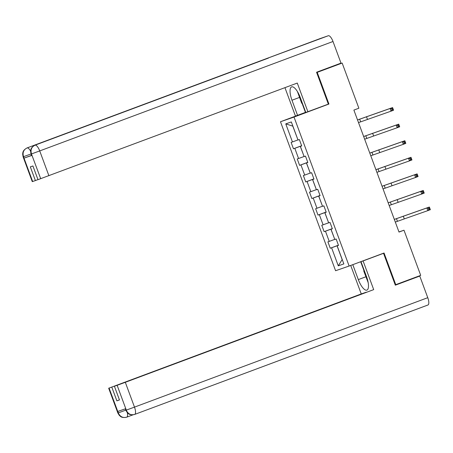 <?xml version="1.0" encoding="UTF-8"?>
<svg xmlns="http://www.w3.org/2000/svg" width="453" height="453" viewBox="0 0 453 453"><rect width="100%" height="100%" fill="white"/><g stroke="black" fill="none" stroke-linecap="round" stroke-linejoin="round"><path stroke-width="0.68" d="M280.475 121.744L335.582 270.724L349.133 266.036L294.025 117.061L280.475 121.744L305.735 112.321M316.562 72.242L342.162 63.063L316.675 72.554M338.482 245.333L337.162 245.843L338.499 245.384L336.143 239.008L334.801 239.473L331.03 229.269L332.366 228.805L330.01 222.429L328.674 222.893L324.897 212.695L326.234 212.231L323.878 205.855L322.542 206.319L318.765 196.115L320.101 195.651L317.746 189.28L316.409 189.739L312.632 179.541L313.969 179.077L311.613 172.701L310.277 173.165L306.505 162.961L307.842 162.502L305.481 156.126L304.144 156.585L300.373 146.387L301.709 145.923L299.348 139.547L298.012 140.011L291.33 121.948L285.764 123.873L292.791 126.127L297.978 139.915M337.162 245.843L343.844 263.912L338.278 265.837L331.596 247.768L330.26 248.233L338.425 245.186M285.764 123.873L292.445 141.936L291.109 142.401L293.465 148.771L294.807 148.312L298.578 158.51L297.242 158.975L299.597 165.351L300.934 164.886L304.71 175.09L303.374 175.549L305.73 181.925L307.066 181.466L310.843 191.664L309.507 192.129L311.862 198.505L313.199 198.04L316.975 208.244L315.639 208.703L317.995 215.079L319.331 214.62L323.108 224.818L321.766 225.283L324.127 231.659L325.464 231.194L329.235 241.398L327.898 241.857L330.26 248.233M342.162 63.063L358.867 108.222L353.884 110.085L399.008 232.072L403.991 230.209L398.963 231.947M334.767 239.371L330.916 229.201L332.321 228.674M332.349 228.754L331.03 229.269M329.235 241.398L334.693 239.399M325.464 231.194L330.916 229.201M328.635 222.797L324.79 212.621L326.188 212.1M326.217 212.18L324.897 212.695M323.108 224.818L328.561 222.825M319.331 214.62L324.79 212.621M322.502 206.217L318.657 196.047L320.056 195.52M320.084 195.605L318.765 196.115M316.975 208.244L322.428 206.245M313.199 198.04L318.657 196.047M316.37 189.643L312.525 179.467L313.923 178.946M313.952 179.026L312.632 179.541M310.843 191.664L316.296 189.671M307.066 181.466L312.525 179.467M310.243 173.063L306.392 162.893L307.791 162.372M307.819 162.451L306.505 162.961M304.71 175.09L310.163 173.091M300.934 164.886L306.392 162.893M304.11 156.489L300.26 146.313L301.658 145.792M301.687 145.872L300.373 146.387M298.578 158.51L304.031 156.517M294.807 148.312L300.26 146.313M292.445 141.936L297.898 139.937M395.214 284.863L420.701 275.367L403.991 230.209M395.763 284.677L384.048 253.006L349.133 266.036M323.957 105.753L328.94 104.031L317.225 72.367M328.94 104.031L294.025 117.061M338.453 245.254L337.049 245.775L342.162 259.592L338.278 265.837M331.596 247.768L337.049 245.775M293.465 148.771L301.636 145.724M299.597 165.351L307.768 162.304M305.73 181.925L313.901 178.878M311.862 198.505L320.028 195.458M317.995 215.079L326.16 212.032M324.127 231.659L332.292 228.612M358.516 122.61L391.064 111.161L390.084 108.505L392.575 107.571L357.525 119.932M357.536 119.954L390.084 108.505L391.602 108.856L391.992 109.92L392.994 109.547L392.598 108.482L391.602 108.856M392.598 108.482L392.575 107.571L393.561 110.226L391.064 111.161L391.992 109.92M393.561 110.226L392.994 109.547M302.644 103.958L301.675 103.159L297.445 91.597M368.181 282.655L363.782 271.058L364.008 269.846M27.055 147.933A6.971 2.384 69.5 0 1 27.089 147.921L320.362 38.494A6.971 2.384 69.5 0 1 320.362 38.494A6.971 2.384 69.5 0 1 320.384 38.488L260.532 60.821L328.329 35.736A6.971 2.384 69.5 0 1 333 41.495L340.996 63.12L316.556 72.237L328.351 104.116L305.798 112.474L300.214 97.384A12.746 4.36 -110.5 0 0 291.636 86.868A12.746 4.36 -110.5 0 0 291.975 100.232L297.553 115.322L295.447 116.053L284.948 87.661M307.898 111.744L297.287 83.058L37.99 179.671L32.922 165.962L30.317 166.863L35.391 180.571L32.271 181.642L23.092 156.829L23.482 156.704L32.661 181.517M297.553 115.322L305.724 112.282M328.329 35.736L320.384 38.488M31.546 155.39L24.105 158.103L31.976 155.385L31.591 155.509L31.059 154.071L31.45 153.946L31.976 155.385M35.391 180.571L37.967 179.609M23.092 156.829L22.65 154.065C22.916 152.616 22.525 150.402 27.089 147.921A6.971 2.384 69.5 0 1 27.106 147.916L260.532 60.821A6.971 2.384 69.5 0 1 261.098 60.821M305.435 112.384L302.179 103.573M268.476 58.069L35.051 145.164C31.551 146.908 30.345 149.773 31.438 153.76M30.623 151.166A6.971 2.384 69.5 0 0 27.106 147.916C23.601 149.649 22.395 152.514 23.477 156.523L23.482 156.704M365.894 276.777L358.323 279.603A12.746 4.36 -110.5 0 0 366.902 290.118A12.746 4.36 -110.5 0 0 366.562 276.755L360.984 261.664L363.085 260.934L373.702 289.626L125.311 382.304L134.49 407.117L427.768 297.689L419.767 276.064L395.327 285.18L383.538 253.306L363.085 260.934M358.323 279.603L352.796 264.671M350.713 265.447L361.251 293.935L366.177 292.23L109.071 388.085L118.346 413.034M119.45 399.886L116.874 400.848L119.473 399.948L114.399 386.239L373.702 289.626M370.073 258.221L360.984 261.664M379.654 254.648L383.538 253.306M361.251 293.935L109.071 388.085M427.768 297.689A6.971 2.384 69.5 0 1 427.949 304.994A6.971 2.384 69.5 0 1 427.932 305.005L134.694 414.416A6.971 2.384 69.5 0 1 134.654 414.433L134.382 414.523C129.003 415.333 128.584 413.538 127.304 412.666L125.826 410.265L126.308 410.112L117.129 385.299L125.311 382.304M395.22 284.886L419.767 276.064M114.399 386.239L117.129 385.299M116.874 400.848L111.8 387.139M126.217 410.141L125.685 408.708L117.814 411.432L118.346 412.864L125.781 410.146M363.901 270.43L360.679 261.726M127.338 412.706A6.971 2.384 69.5 0 1 126.71 417.179L126.574 417.23C120.957 418.147 120.617 416.256 119.332 415.412L117.859 413.023L118.25 412.898M126.71 417.179L133.069 414.806L126.71 417.179C122.939 418.153 120.153 416.777 118.352 413.051L118.346 412.864M134.654 414.433C130.894 415.412 128.114 414.031 126.313 410.288M364.648 139.19L397.196 127.735L396.216 125.079L398.708 124.15L363.657 136.512M363.663 136.529L396.216 125.079L397.734 125.43L398.125 126.495L399.121 126.121L398.731 125.062L397.734 125.43M398.731 125.062L398.708 124.15L399.693 126.806L397.196 127.735L398.125 126.495M399.693 126.806L399.121 126.121M370.781 155.764L403.329 144.314L402.343 141.659L404.84 140.724L369.79 153.086M369.795 153.108L402.343 141.659L403.866 142.01L404.257 143.074L405.254 142.701L404.863 141.636L403.866 142.01M404.863 141.636L404.84 140.724L405.82 143.38L403.329 144.314L404.257 143.074M405.82 143.38L405.254 142.701M376.913 172.338L409.461 160.889L408.476 158.233L410.973 157.304L375.922 169.66M375.928 169.682L408.476 158.233L409.999 158.584L410.39 159.649L411.386 159.275L410.996 158.216L409.999 158.584M410.996 158.216L410.973 157.304L411.953 159.96L409.461 160.889L410.39 159.649M411.953 159.96L411.386 159.275M383.045 188.918L415.594 177.468L414.608 174.807L417.105 173.878L382.055 186.24M382.06 186.262L414.608 174.807L416.131 175.164L416.522 176.223L417.519 175.855L417.128 174.79L416.131 175.164M417.128 174.79L417.105 173.878L418.085 176.534L415.594 177.468L416.522 176.223M418.085 176.534L417.519 175.855M389.178 205.492L421.726 194.043L420.741 191.387L423.238 190.458L388.187 202.814M388.193 202.836L420.741 191.387L422.258 191.738L422.655 192.802L423.651 192.429L423.261 191.37L422.258 191.738M423.261 191.37L423.238 190.458L424.218 193.114L421.726 194.043L422.655 192.802M424.218 193.114L423.651 192.429M395.305 222.072L427.859 210.617L426.873 207.961L429.365 207.032L394.314 219.394M394.325 219.416L426.873 207.961L428.391 208.318L428.787 209.377L429.784 209.009L429.387 207.944L428.391 208.318M429.387 207.944L429.365 207.032L430.35 209.688L427.859 210.617L428.787 209.377M430.35 209.688L429.784 209.009M359.659 119.162L360.645 121.817M366.477 116.664L367.462 119.32M24.105 158.103L23.482 156.534M40.719 178.725L31.45 153.946M333 41.495L39.722 150.923L48.901 175.736M299.546 97.412L291.975 100.232M31.059 154.071L30.617 151.33C30.883 149.903 30.442 147.689 35.051 145.17A6.971 2.384 69.5 0 1 39.722 150.923L31.54 153.918M31.014 153.952L23.573 156.67M126.308 410.112L134.49 407.117A6.971 2.384 69.5 0 1 134.677 414.421L427.949 304.994M365.792 135.736L366.777 138.392M372.609 133.244L373.595 135.9M371.924 152.316L372.904 154.971M378.742 149.818L379.727 152.474M378.057 168.89L379.036 171.545M384.874 166.398L385.86 169.054M384.189 185.47L385.169 188.125M391.007 182.972L391.987 185.628M390.322 202.044L391.301 204.699M397.139 199.552L398.119 202.208M396.449 218.618L397.434 221.279M403.272 216.126L404.252 218.782M108.68 388.21L117.859 413.023M125.826 410.265L125.3 408.844"/></g></svg>
